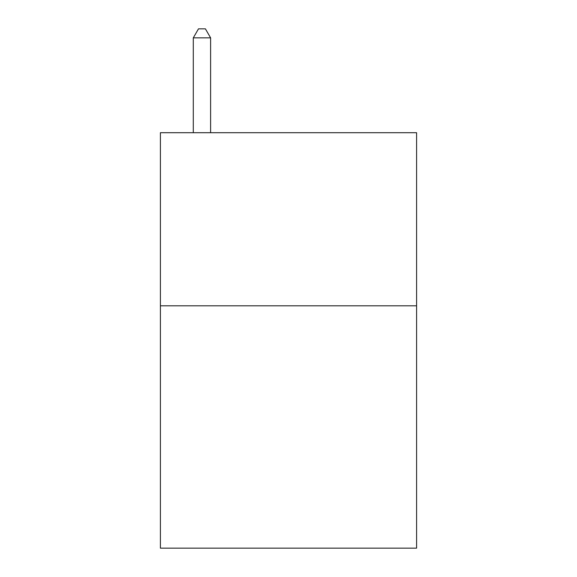 <?xml version="1.0" encoding="UTF-8"?>
<svg xmlns="http://www.w3.org/2000/svg" width="577" height="577" viewBox="0 0 577 577"><rect width="100%" height="100%" fill="white"/><g stroke="black" fill="none" stroke-linecap="round" stroke-linejoin="round"><path stroke-width="0.87" d="M416.594 305.81L416.594 548.15L160.406 548.15L160.406 132.71L416.594 132.71L416.594 305.81L160.406 305.81M210.605 132.71L210.605 37.851L193.295 37.851L193.295 132.71M193.295 37.851L198.488 28.85L205.412 28.85L210.605 37.851"/></g></svg>
